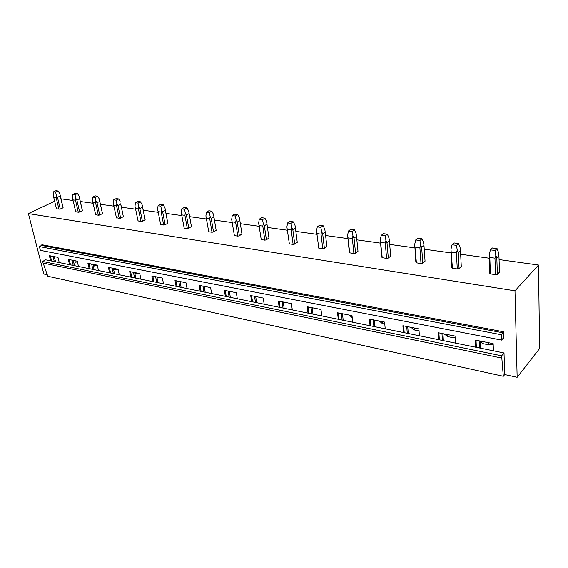 <?xml version="1.0" encoding="UTF-8"?>
<svg xmlns="http://www.w3.org/2000/svg" width="568" height="568" viewBox="0 0 568 568"><rect width="100%" height="100%" fill="white"/><g stroke="black" fill="none" stroke-linecap="round" stroke-linejoin="round"><path stroke-width="0.85" d="M539.6 348.546L538.5 265.029L514.977 290.823L517.143 377.28L539.6 348.546M60.996 198.828L73.073 200.504M80.329 201.512L93.102 203.28M100.437 204.295L113.948 206.17M121.36 207.199L135.653 209.18M143.221 210.231L158.28 212.318M165.934 213.376L181.895 215.591M189.662 216.664L206.546 219.007M214.448 220.1L232.319 222.578M240.349 223.693L259.285 226.32M267.45 227.456L287.536 230.239M295.843 231.389L317.157 234.343M325.606 235.514L347.879 238.603M356.846 239.845L380.489 243.125M389.683 244.396L414.796 247.882M424.239 249.189L450.949 252.895M460.648 254.237L489.105 258.184M499.066 259.562L538.5 265.029M504.689 374.56L504.008 352.962L45.667 259.81L42.572 261.443L47.79 276.247L503.312 376.272L504.689 374.56L517.143 377.28M54.642 201.242L28.4 213.589L43.857 274.017L47.243 274.756M480.052 341.382L483.12 343.683L488.636 344.783L492.534 344.322M444.105 333.892L447.868 336.639L453.108 337.69L455.103 337.413M410.877 327.31L414.328 329.944L419.049 330.888M379.218 321.034L382.378 323.568L384.785 324.044M349.015 315.048L352.217 317.54M320.174 309.326L321.048 309.908M180.063 281.906L181.469 281.834M157.009 277.681L159.622 277.503M134.9 273.648L138.613 273.336M113.848 269.764L118.101 269.346M94.061 265.966L97.348 265.568M75.026 262.196L77.418 261.969M42.572 261.443L501.629 355.809L503.312 376.272M42.976 263.041L501.707 358.053M504.008 352.962L501.629 355.809M69.537 264.66L68.266 259.391L77.227 261.166L78.49 266.477M89.176 268.65L87.926 263.289L97.249 265.135L98.484 270.546M109.603 272.803L108.382 267.343L118.08 269.267L119.287 274.77M130.86 277.12L129.674 271.568L139.778 273.57L140.942 279.172M153.005 281.621L151.855 275.963L162.384 278.05L163.513 283.759M176.087 286.315L174.979 280.549L185.97 282.722L187.057 288.544M200.177 291.214L199.119 285.328L210.593 287.607L211.63 293.535M225.34 296.326L224.332 290.326L236.331 292.705L237.31 298.761M251.652 301.672L250.694 295.552L263.247 298.044L264.177 304.214M279.179 307.267L278.292 301.026L291.441 303.631L292.3 309.936M308.026 313.131L307.203 306.755L320.991 309.489L321.779 315.922M338.279 319.28L337.534 312.769L352.011 315.638L352.714 322.212M370.045 325.734L369.392 319.081L384.607 322.099L385.218 328.815M403.443 332.521L402.882 325.72L418.9 328.9L419.404 335.766M438.595 339.664L438.148 332.713L455.025 336.057L455.422 343.086M475.657 347.197L475.331 340.083L493.145 343.612L493.407 350.804M28.4 213.589L514.977 290.823M50.644 260.819L49.345 255.643L57.971 257.354L59.257 262.572M503.56 338.507L503.347 331.733L501.381 334.744L501.551 340.104L503.22 338.166L503.56 338.507L503.014 338.4M503.347 331.733L41.855 244.723L41.563 245.447L39.391 246.555L40.356 250.346L501.551 340.104M39.391 246.555L501.381 334.744M490.411 273.89L489.801 257.432L489.233 254.436L489.659 273.151L490.411 273.89L495.523 274.656L497.362 274.301L499.471 272.136L498.938 255.671L496.815 257.787L497.362 274.301M452.419 268.21L450.971 249.238L451.766 267.5L452.419 268.21L457.268 268.934L459.065 268.586L461.273 266.506L460.456 250.438L458.227 252.476L459.065 268.586M416.408 262.828L414.711 244.304L415.84 262.139L416.408 262.828L421.009 263.509L422.762 263.176L425.056 261.166L423.984 245.482L421.669 247.442L422.762 263.176M382.228 257.709L380.304 239.625L381.731 257.055L382.228 257.709L386.595 258.362L388.306 258.035L390.677 256.097L389.378 240.782L386.985 242.671L388.306 258.035M349.739 252.852L347.616 235.18L349.313 252.22L349.739 252.852L353.885 253.47L355.568 253.158L357.996 251.283L356.491 236.309L354.034 238.134L355.568 253.158M318.719 247.428L318.811 248.23L322.766 248.819L324.406 248.507L326.891 246.64M289.247 243.09L289.346 243.821L293.116 244.382L294.721 244.084L297.234 242.167M261.138 238.951L261.237 239.618L264.837 240.15L266.406 239.859L268.948 237.907M234.3 234.989L234.392 235.599L237.829 236.118L239.369 235.826L241.932 233.853M208.633 231.197L208.733 231.765L212.02 232.255L213.532 231.971L216.167 230.381L216.103 229.976M184.082 227.569L184.181 228.087L187.326 228.563L191.466 226.739L189.101 213.554L186.418 215.066L188.803 228.286M160.566 224.111L160.659 224.573L163.669 225.02L165.125 224.758L167.808 223.252L167.716 222.755M138.031 220.817L140.999 221.634L142.426 221.371L145.124 219.908L145.067 219.433M116.404 217.65L119.244 218.382L120.643 218.119L123.355 216.699L123.263 216.223M95.637 214.605L98.363 215.258L99.734 215.002L102.453 213.618L102.389 213.156M75.679 211.672L78.285 212.254L79.634 212.006L82.36 210.657L82.332 210.21M56.48 208.854L60.307 209.123L63.034 207.81L63.034 207.377M75.331 262.253L75.125 261.394M55.572 261.82L54.279 256.622M480.343 348.149L480.038 341.02M443.367 340.637L442.933 333.664M408.271 333.501L407.732 326.685M374.93 326.728L374.284 320.054M343.2 320.281L342.476 313.749M312.982 314.139L312.173 307.742M284.156 308.282L283.276 302.013M256.644 302.687L255.699 296.546M230.345 297.341L229.344 291.32M205.183 292.229L204.132 286.322M181.093 287.33L179.992 281.543M158.003 282.637L156.86 276.957M135.851 278.135L134.673 272.555M114.58 273.811L113.366 268.33M94.139 269.658L92.896 264.276M74.486 265.668L73.215 260.371M54.287 261.557L52.994 256.367M51.624 261.017L50.332 255.834M73.208 265.405L71.937 260.123M70.517 264.858L69.246 259.583M92.868 269.402L91.626 264.021M90.149 268.849L88.906 263.481M113.316 273.556L112.102 268.082M110.568 273.002L109.354 267.535M134.595 277.88L133.416 272.306M131.819 277.319L130.633 271.752M156.761 282.388L155.618 276.708M153.956 281.813L152.806 276.147M184.06 227.576L184.146 228.059M179.864 287.081L178.764 281.295M177.031 286.506L175.924 280.734M208.577 231.233L208.648 231.659M203.976 291.98L202.918 286.087M201.107 291.398L200.05 285.512M234.194 235.053L234.25 235.415M229.152 297.099L228.144 291.086M226.256 296.51L225.248 290.511M255.472 302.446L254.528 296.311M252.547 301.856L251.596 295.736M283.013 308.048L282.133 301.786M280.059 307.444L279.172 301.203M351.713 315.581L351.919 317.484M311.86 313.912L311.051 307.522M308.885 313.302L308.069 306.926M382.2 321.623L382.378 323.568M342.113 320.061L341.382 313.529M339.11 319.45L338.372 312.933M414.178 327.963L414.328 329.944M373.879 326.515L373.24 319.848M370.847 325.897L370.194 319.244M447.747 334.616L447.868 336.639M453.108 337.69L452.994 335.66M407.27 333.302L406.724 326.486M404.21 332.678L403.656 325.876M483.034 341.609L483.12 343.683M488.636 344.783L488.551 342.703M442.408 340.438L441.975 333.473M439.334 339.813L438.886 332.862M479.449 347.971L479.136 340.835M476.346 347.339L476.027 340.218M493.358 350.797L493.095 343.604M75.203 260.769L74.806 263.992L74.167 264.34M56.516 208.996L53.179 195.136L53.406 191.877L55.92 190.72L58.163 191.018L55.657 192.176L56.346 195.569L57.474 197.323L60.307 209.123M58.98 209.365L56.14 197.565L53.669 197.224M56.14 197.565L56.346 195.569M55.657 192.176L53.406 191.877M63.034 207.81L60.229 196.038L57.474 197.323M60.293 195.626L59.874 193.929L60.229 196.038M58.163 191.018L59.874 193.929M94.252 264.546L93.727 267.869M75.722 211.871L72.441 197.756L72.697 194.434L75.203 193.255L77.539 193.56L75.033 194.746L75.729 198.204L76.858 199.993L79.634 212.006M78.285 212.254L75.501 200.241L72.931 199.886M75.501 200.241L75.729 198.204M75.033 194.746L72.697 194.434M82.36 210.657L79.605 198.672L76.858 199.993M79.648 198.246L79.25 196.521L79.605 198.672M77.539 193.56L79.25 196.521M113.785 270.226L114.033 268.465M95.694 214.853L92.463 200.483L92.754 197.096L95.261 195.882L97.689 196.201L95.19 197.416L95.886 200.944L97.014 202.769L99.734 215.002M98.363 215.258L95.637 203.017L92.96 202.648M95.637 203.017L95.886 200.944M95.19 197.416L92.754 197.096M102.453 213.618L99.762 201.413L97.014 202.769M99.769 200.973L99.4 199.219L99.762 201.413M97.689 196.201L99.4 199.219M116.468 217.963L113.302 203.316L113.636 199.865L116.128 198.615L118.655 198.949L116.163 200.199L116.866 203.798L117.995 205.651L120.643 218.119M119.244 218.382L116.589 205.907L113.806 205.524M116.589 205.907L116.866 203.798M116.163 200.199L113.636 199.865M120.714 203.813L123.362 216.685L120.736 204.26L117.995 205.651M118.655 198.949L120.373 202.023M138.109 221.201L135.014 206.269L135.383 202.748L137.861 201.47L140.502 201.817L138.017 203.103L138.727 206.773L139.856 208.662L142.426 221.371M140.999 221.634L138.422 208.925L135.518 208.52M145.152 219.83L142.213 204.949L142.575 207.228L139.856 208.662M138.422 208.925L138.727 206.773M138.017 203.103L135.383 202.748M145.124 219.908L142.575 207.228M140.502 201.817L142.213 204.949M160.659 224.573L157.641 209.344L158.053 205.758L160.517 204.437L163.272 204.799L160.801 206.12L161.511 209.869L162.64 211.8L165.125 224.758M163.669 225.02L161.177 212.063L158.153 211.651M165.054 208.371L167.808 223.252L165.338 210.252M161.177 212.063L161.511 209.869M160.801 206.12L158.053 205.758M165.345 210.323L162.64 211.8M163.272 204.799L164.983 207.994M184.181 228.087L181.249 212.553L181.703 208.896L184.16 207.54L187.028 207.916L184.579 209.272L185.289 213.106L186.418 215.066M187.326 228.563L184.927 215.343L181.767 214.91M184.927 215.343L185.289 213.106M184.579 209.272L181.703 208.896M187.028 207.916L188.739 211.175L189.101 213.554M208.733 231.765L205.907 215.904L206.411 212.169L208.839 210.778L211.843 211.168L209.414 212.567L210.132 216.479L211.246 218.488L213.532 231.971M212.02 232.255L209.727 218.765L206.425 218.311M209.727 218.765L210.132 216.479M209.414 212.567L206.411 212.169M216.167 230.381L213.916 216.926L211.246 218.488M211.843 211.168L213.54 214.498L213.916 216.926M234.392 235.599L231.68 219.411L232.241 215.599L234.641 214.164L237.779 214.569L235.379 216.017L236.096 220.015L237.211 222.06L239.369 235.826M237.829 236.118L235.656 222.344L232.206 221.868M235.656 222.344L236.096 220.015M235.379 216.017L232.241 215.599M241.982 234.186L239.845 220.455L237.211 222.06M237.779 214.569L239.476 217.97L239.845 220.455M261.237 239.618L258.646 223.082L259.264 219.184L261.642 217.7L264.922 218.133L262.551 219.617L263.275 223.707L264.376 225.801L266.406 239.859M264.837 240.15L262.792 226.092L259.178 225.595M262.792 226.092L263.275 223.707M262.551 219.617L259.264 219.184M268.983 238.162L266.981 224.14L264.376 225.801M264.922 218.133L266.605 221.598L266.981 224.14M289.346 243.821L286.897 226.923L287.578 222.94L289.914 221.406L293.358 221.861L291.022 223.394L291.746 227.583L292.839 229.713L294.721 244.084M293.116 244.382L291.221 230.019L287.436 229.493M291.221 230.019L291.746 227.583M291.022 223.394L287.578 222.94M297.256 242.33L295.403 228.002L292.839 229.713M293.358 221.861L295.026 225.404L295.403 228.002M318.811 248.23L316.518 230.949L317.271 226.88L319.564 225.297L323.171 225.773L320.885 227.356L321.609 231.645L322.695 233.824L324.406 248.507M322.766 248.819L321.041 234.137L317.065 233.583M321.041 234.137L321.609 231.645M320.885 227.356L317.271 226.88M326.891 246.697L325.201 232.056L322.695 233.824M323.171 225.773L324.825 229.394L325.201 232.056M353.885 253.47L352.345 238.453L348.17 237.878M348.44 231.013L350.69 229.38L354.482 229.877L352.238 231.517L348.44 231.013L347.616 235.18M352.345 238.453L352.962 235.905L354.034 238.134M352.238 231.517L352.962 235.905M354.482 229.877L356.115 233.583L356.491 236.309M386.595 258.362L385.253 242.997L380.865 242.394M381.213 235.358L383.4 233.668L387.39 234.194L385.21 235.89L381.213 235.358L380.304 239.625M385.253 242.997L385.928 240.392L386.985 242.671M385.21 235.89L385.928 240.392M387.39 234.194L388.995 237.985L389.378 240.782M421.009 263.509L419.894 247.783L415.272 247.144M415.705 239.937L417.828 238.184L422.024 238.737L419.915 240.491L415.705 239.937L414.711 244.304M419.894 247.783L420.632 245.113L421.669 247.442M419.915 240.491L420.632 245.113M422.024 238.737L423.6 242.614L423.984 245.482M457.268 268.934L456.409 252.824L451.532 252.149M452.057 244.758L454.102 242.941L458.532 243.523L456.502 245.348L452.057 244.758L450.971 249.238M456.409 252.824L457.219 250.083L458.227 252.476M456.502 245.348L457.219 250.083M458.532 243.523L460.073 247.499L460.456 250.438M493.18 345.926L492.406 343.47M492.761 343.541L492.577 344.563M495.523 274.656L494.955 258.142L489.801 257.432M490.432 249.849L492.385 247.96L497.064 248.578L495.118 250.467L490.432 249.849L489.233 254.436M494.955 258.142L495.836 255.337L496.815 257.787M495.118 250.467L495.836 255.337M497.064 248.578L498.562 252.646L498.938 255.671M41.563 245.447L503.049 332.82M63.105 207.675L60.045 194.831M82.41 210.565L79.477 197.799M102.481 213.561L99.691 200.902"/></g></svg>
